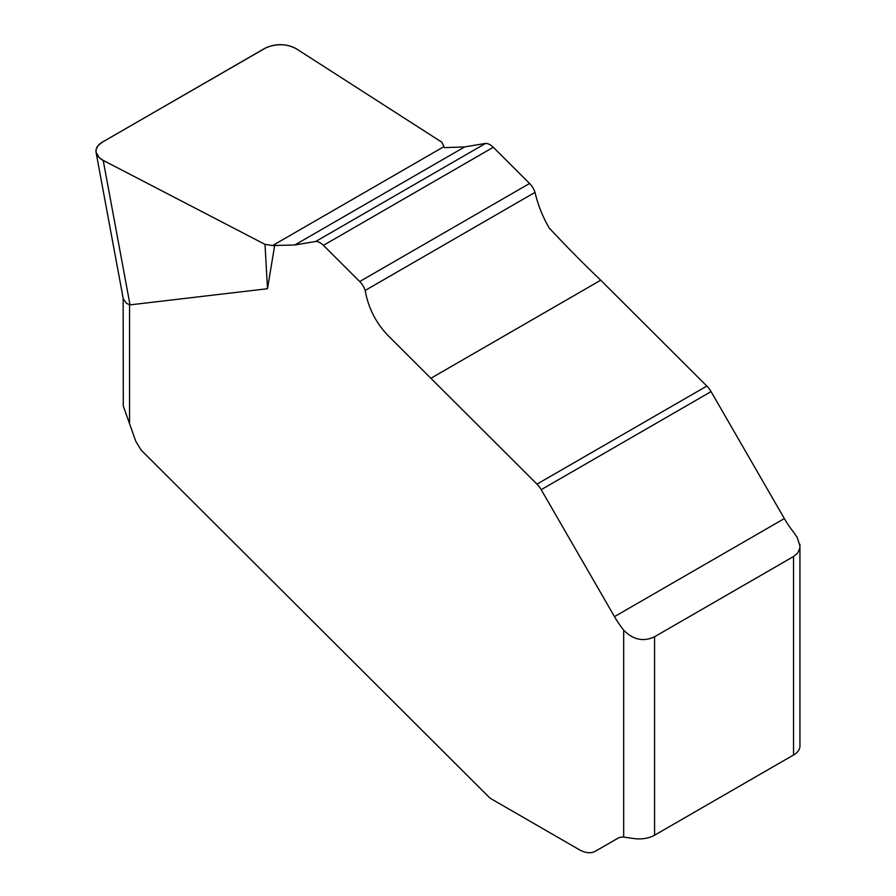 <?xml version="1.0" encoding="UTF-8"?>
<svg xmlns="http://www.w3.org/2000/svg" width="896" height="896" viewBox="0 0 896 896"><rect width="100%" height="100%" fill="white"/><g stroke="black" fill="none" stroke-linecap="round" stroke-linejoin="round"><path stroke-width="1.34" d="M654.573 835.218L793.542 754.981L793.542 556.517L654.573 636.754L654.573 835.218A21.84 12.611 180 0 1 633.472 838.477L623.683 837.077L623.683 630.157A65.509 37.822 60 0 1 614.488 616.627L541.206 489.675A16.374 9.453 -120 0 0 536.973 484.131L389.133 336.638C376.421 323.893 368.424 308.493 365.165 290.45A13.653 7.885 -120 0 0 359.722 281.546L323.434 245.347A13.653 7.885 -120 0 0 315.762 241.461L294.818 244.978L272.608 245.549L443.923 146.642L441.896 142.251L296.419 48.821C286.171 43.467 275.666 43.288 264.891 48.306L102.29 142.184L98.078 145.611L96.062 149.666L96.062 152.354L99.288 157.707L103.197 160.384L265.014 244.373L267.49 288.725L130.021 304.875L126.504 303.374L123.256 298.782L96.062 152.354M323.434 245.347L493.293 147.28A13.653 7.885 60 0 0 485.621 143.394L464.677 146.91L444.483 147.65L443.923 146.642M493.293 147.28L529.581 183.478A13.653 7.885 60 0 1 535.024 192.382C537.869 204.736 542.595 216.608 549.203 228.01C566.037 246.075 583.206 263.469 600.734 280.213L706.832 386.064A16.374 9.453 60 0 1 711.066 391.608L784.347 518.56A65.509 37.822 -120 0 0 793.542 532.09L797.205 537.466L799.926 545.955L799.77 548.374L797.72 552.955L793.542 556.517M274.624 245.717L267.49 288.725M623.683 837.077A27.294 15.758 -120 0 0 617.758 838.32L595.448 851.2A32.76 18.917 60 0 1 579.074 849.576L491.68 799.12A13.104 7.56 60 0 1 488.51 796.645L141.232 450.195L135.811 441.358L123.29 406.067L123.155 298.256M103.197 160.384L130.021 304.875M265.014 244.373L272.608 245.549M623.683 630.157C633.17 639.845 643.474 642.04 654.573 636.754M485.621 143.394L315.762 241.461M799.938 544.309L799.938 746.066A21.84 12.611 180 0 1 793.542 754.981M617.826 838.286L595.448 851.2M441.896 142.251L299.253 50.646C289.822 44.038 278.914 42.974 266.538 47.454L103.824 141.299C98.56 143.998 95.939 147.358 95.95 151.39C96.544 155.826 100.016 159.376 106.355 162.019L265.014 244.373L272.608 245.549L443.923 146.642L441.896 142.251M464.677 146.91L294.818 244.978M129.55 304.83L129.55 422.229M614.488 616.627L784.347 518.56M541.206 489.675L711.066 391.608M536.973 484.131L706.832 386.064M430.875 378.28L600.734 280.213M535.024 192.382L365.165 290.45M359.722 281.546L529.581 183.478"/></g></svg>
